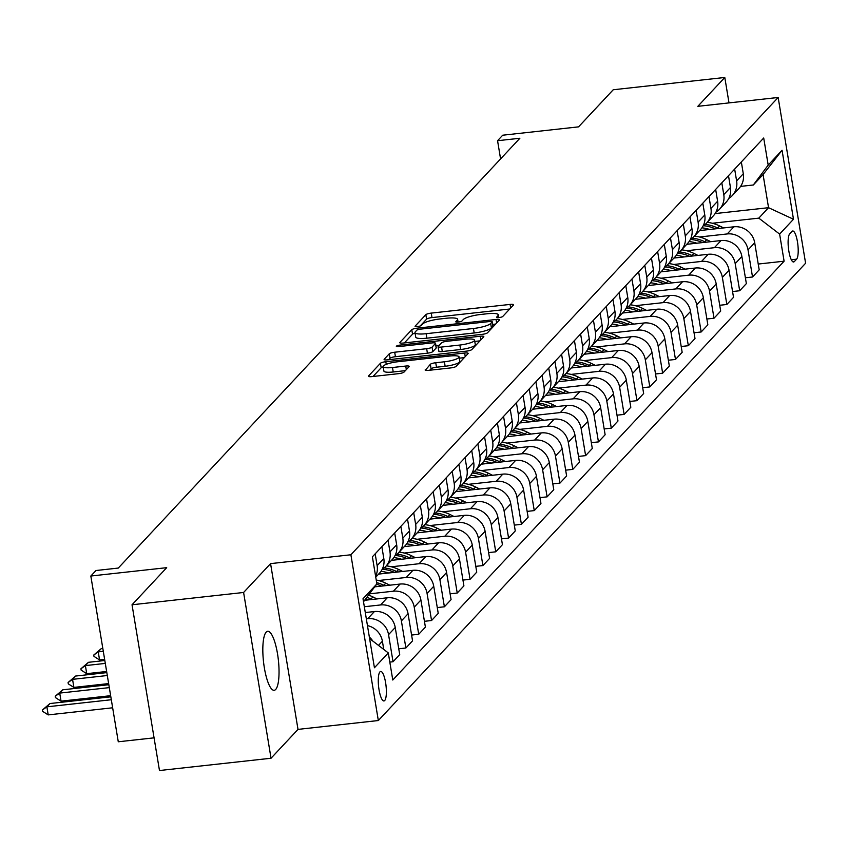 <?xml version="1.0" encoding="UTF-8"?>
<svg xmlns="http://www.w3.org/2000/svg" width="848" height="848" viewBox="0 0 848 848"><rect width="100%" height="100%" fill="white"/><g stroke="black" fill="none" stroke-linecap="round" stroke-linejoin="round"><path stroke-width="1.27" d="M498.974 317.576A3.191 0.647 -9.4 0 0 502.747 316.474L513.453 305.015A4.558 0.933 -9.4 0 0 513.57 304.75A4.558 0.933 -9.4 0 0 510.083 304.421L431.24 313.103A4.558 0.933 -9.4 0 0 425.844 314.661L415.138 326.13A3.191 0.647 -9.4 0 0 415.054 326.31A3.191 0.647 -9.4 0 0 417.502 326.544A3.191 0.647 -9.4 0 0 421.265 325.452L422.654 323.968A14.575 2.979 -9.4 0 1 439.9 318.975L446.472 318.244A14.575 2.979 -9.4 0 1 457.623 319.325A14.575 2.979 -9.4 0 1 457.263 320.152L455.874 321.636A3.191 0.647 -9.4 0 0 455.8 321.827A3.191 0.647 -9.4 0 0 458.238 322.06A3.191 0.647 -9.4 0 0 462.012 320.968L463.39 319.484A14.575 2.979 -9.4 0 1 480.636 314.481L487.208 313.76A14.575 2.979 -9.4 0 1 498.359 314.831A14.575 2.979 -9.4 0 1 497.999 315.668L496.61 317.152A3.191 0.647 -9.4 0 0 496.536 317.332A3.191 0.647 -9.4 0 0 498.974 317.576M275.674 689.466A29.691 7.473 83.7 0 0 277.974 656.84A29.691 7.473 83.7 0 0 267.682 631.283A29.691 7.473 83.7 0 0 266.187 632.12A29.691 7.473 83.7 0 0 263.887 664.747A29.691 7.473 83.7 0 0 274.18 690.304A29.691 7.473 83.7 0 0 275.674 689.466M384.695 700.543A14.84 3.731 83.7 0 0 385.84 684.23A14.84 3.731 83.7 0 0 380.699 671.446A14.84 3.731 83.7 0 0 379.946 671.87A14.84 3.731 83.7 0 0 378.802 688.184A14.84 3.731 83.7 0 0 383.943 700.957A14.84 3.731 83.7 0 0 384.695 700.543M425.261 369.76A4.558 0.933 -9.4 0 0 425.145 370.014A4.558 0.933 -9.4 0 0 428.632 370.353L450.754 367.915A4.558 0.933 -9.4 0 0 456.139 366.357L468.043 353.627A4.558 0.933 -9.4 0 0 468.149 353.362A4.558 0.933 -9.4 0 0 464.662 353.022L385.819 361.714A4.558 0.933 -9.4 0 0 380.434 363.273L368.53 376.003A4.558 0.933 -9.4 0 0 368.424 376.268A4.558 0.933 -9.4 0 0 371.912 376.597L398.624 373.661A4.558 0.933 -9.4 0 0 404.019 372.092L409.107 366.643A4.558 0.933 -9.4 0 0 409.224 366.389A4.558 0.933 -9.4 0 0 405.736 366.05L392.486 367.513A12.179 2.491 -9.4 0 1 383.169 366.612A12.179 2.491 -9.4 0 1 397.882 361.736L449.79 356.022A12.179 2.491 -9.4 0 1 459.107 356.913A12.179 2.491 -9.4 0 1 444.394 361.789L435.745 362.743A4.558 0.933 -9.4 0 0 430.349 364.311L425.336 370.226M729.004 102.894L724.796 77.475L613.231 89.761L578.559 126.861L502.694 135.214L497.564 140.715L519.877 138.256L118.285 568.065L95.972 570.524L90.831 576.025L118.275 741.777L154.071 737.845M243.599 592.476L271.042 758.239L298.008 729.386L270.565 563.623L243.599 592.476L132.034 604.772L166.696 567.672L90.831 576.025M270.565 563.623L350.892 554.772L778.157 97.478L805.6 263.24L378.335 720.535L350.892 554.772M724.796 77.475L697.83 106.329L778.157 97.478M482.109 334.356A4.558 0.933 -9.4 0 0 487.494 332.798L499.398 320.067A4.558 0.933 -9.4 0 0 499.504 319.802A4.558 0.933 -9.4 0 0 496.016 319.473L417.174 328.155A4.558 0.933 -9.4 0 0 411.789 329.713L399.885 342.444A4.558 0.933 -9.4 0 0 399.779 342.709A4.558 0.933 -9.4 0 0 403.256 343.048L482.109 334.356M483.72 336.847L471.817 349.577A4.558 0.933 -9.4 0 1 466.432 351.136L387.589 359.828A4.558 0.933 -9.4 0 1 384.102 359.488A4.558 0.933 -9.4 0 1 384.208 359.223L389.306 353.775A4.558 0.933 -9.4 0 1 394.691 352.217L426.671 348.698A4.558 0.933 -9.4 0 0 432.056 347.129L435.437 343.514A4.558 0.933 -9.4 0 0 435.543 343.26A4.558 0.933 -9.4 0 0 432.067 342.921L398.772 346.588A3.191 0.647 -9.4 0 1 396.334 346.355A3.191 0.647 -9.4 0 1 400.182 345.072L480.339 336.243A4.558 0.933 -9.4 0 1 483.826 336.582A4.558 0.933 -9.4 0 1 483.72 336.847M271.042 758.239L159.477 770.525L132.034 604.772M791.99 231.398L789.732 233.815A14.384 3.615 83.7 0 0 788.619 249.619A14.384 3.615 83.7 0 0 793.601 262A14.384 3.615 83.7 0 0 794.322 261.597L796.59 259.181A14.384 3.615 83.7 0 0 797.692 243.376A14.384 3.615 83.7 0 0 792.71 230.995A14.384 3.615 83.7 0 0 791.99 231.398M715.118 213.579L768.553 207.696L763.073 174.55L753.31 184.991L768.193 165.106L763.709 138.001L372.389 556.818L376.872 583.922L363.506 601.783M768.193 165.106L782.057 150.266L793.484 219.25L779.619 234.09L758.801 218.137L712.331 223.257M758.239 264.046L784.103 261.195L779.619 234.09M784.103 261.195L392.783 680.022L388.299 652.918L374.434 667.758L363.008 598.762L376.872 583.922M298.008 729.386L378.335 720.535M497.564 140.715L500.574 158.915M758.801 218.137L768.553 207.696L793.484 219.25M389.815 662.097L393.037 661.747L388.554 634.643A18.561 17.554 -136.9 0 0 367.735 618.69L366.336 618.839M393.037 661.747L399.715 654.603L395.232 627.499A18.561 17.554 -136.9 0 0 374.413 611.546L365.287 612.553M398.751 648.794L405.885 648.01L401.39 620.906A18.561 17.554 -136.9 0 0 380.572 604.953L364.333 606.733M405.885 648.01L412.552 640.855L408.068 613.761A18.561 17.554 -136.9 0 0 387.25 597.798L364.619 600.299M411.598 635.046L418.721 634.262L414.227 607.157A18.561 17.554 -136.9 0 0 393.419 591.204L369.452 593.844M418.721 634.262L425.399 627.117L420.905 600.013A18.561 17.554 -136.9 0 0 400.086 584.06L374.678 586.858M424.435 621.308L431.558 620.524L427.074 593.42A18.561 17.554 -136.9 0 0 406.256 577.467L378.526 580.52M431.558 620.524L438.236 613.38L433.741 586.275A18.561 17.554 -136.9 0 0 412.934 570.322L378.621 574.096M437.271 607.571L444.394 606.786L439.911 579.682A18.561 17.554 -136.9 0 0 419.092 563.729L391.363 566.782M444.394 606.786L451.072 599.642L446.589 572.538A18.561 17.554 -136.9 0 0 425.77 556.585L391.458 560.358M450.108 593.823L457.231 593.038L452.747 565.934A18.561 17.554 -136.9 0 0 431.929 549.981L404.21 553.034M457.231 593.038L463.909 585.894L459.425 558.79A18.561 17.554 -136.9 0 0 438.607 542.837L404.295 546.621M462.944 580.085L470.068 579.301L465.584 552.196A18.561 17.554 -136.9 0 0 444.765 536.243L417.046 539.296M470.068 579.301L476.746 572.156L472.262 545.052A18.561 17.554 -136.9 0 0 451.443 529.099L417.131 532.873M475.792 566.347L482.915 565.563L478.42 538.459A18.561 17.554 -136.9 0 0 457.602 522.506L429.883 525.559M482.915 565.563L489.582 558.419L485.098 531.314A18.561 17.554 -136.9 0 0 464.28 515.361L429.978 519.135M488.628 552.599L495.751 551.815L491.268 524.711A18.561 17.554 -136.9 0 0 470.449 508.758L442.72 511.81M495.751 551.815L502.429 544.67L497.935 517.566A18.561 17.554 -136.9 0 0 477.117 501.613L442.815 505.397M501.465 538.862L508.588 538.077L504.104 510.973A18.561 17.554 -136.9 0 0 483.286 495.02L455.556 498.073M508.588 538.077L515.266 530.933L510.782 503.829A18.561 17.554 -136.9 0 0 489.964 487.876L455.652 491.66M514.301 525.124L521.425 524.34L516.941 497.235A18.561 17.554 -136.9 0 0 496.122 481.282L468.393 484.335M521.425 524.34L528.103 517.195L523.619 490.091A18.561 17.554 -136.9 0 0 502.8 474.138L468.488 477.912M527.138 511.386L534.261 510.602L529.777 483.498A18.561 17.554 -136.9 0 0 508.959 467.534L481.24 470.598M534.261 510.602L540.939 503.447L536.455 476.343A18.561 17.554 -136.9 0 0 515.637 460.39L481.325 464.174M539.975 497.638L547.108 496.854L542.614 469.75A18.561 17.554 -136.9 0 0 521.796 453.797L494.077 456.849M547.108 496.854L553.776 489.709L549.292 462.605A18.561 17.554 -136.9 0 0 528.474 446.652L494.172 450.436M552.822 483.901L559.945 483.116L555.451 456.012A18.561 17.554 -136.9 0 0 534.643 440.059L506.913 443.112M559.945 483.116L566.623 475.972L562.129 448.868A18.561 17.554 -136.9 0 0 541.31 432.915L507.009 436.688M565.658 470.163L572.782 469.379L568.298 442.274A18.561 17.554 -136.9 0 0 547.479 426.321L519.75 429.374M572.782 469.379L579.46 462.234L574.965 435.13A18.561 17.554 -136.9 0 0 554.157 419.166L519.845 422.951M578.495 456.415L585.618 455.63L581.134 428.526A18.561 17.554 -136.9 0 0 560.316 412.573L532.586 415.626M585.618 455.63L592.296 448.486L587.812 421.382A18.561 17.554 -136.9 0 0 566.994 405.429L532.682 409.213M591.332 442.677L598.455 441.893L593.971 414.789A18.561 17.554 -136.9 0 0 573.153 398.836L545.434 401.888M598.455 441.893L605.133 434.748L600.649 407.644A18.561 17.554 -136.9 0 0 579.831 391.691L545.518 395.465M604.168 428.94L611.302 428.155L606.808 401.051A18.561 17.554 -136.9 0 0 585.989 385.098L558.27 388.151M611.302 428.155L617.969 421.011L613.486 393.907A18.561 17.554 -136.9 0 0 592.667 377.954L558.355 381.727M617.015 415.191L624.139 414.407L619.644 387.303A18.561 17.554 -136.9 0 0 598.836 371.35L571.107 374.403M624.139 414.407L630.817 407.263L626.322 380.158A18.561 17.554 -136.9 0 0 605.504 364.205L571.202 367.99M629.852 401.454L636.975 400.669L632.491 373.565A18.561 17.554 -136.9 0 0 611.673 357.612L583.943 360.665M636.975 400.669L643.653 393.525L639.159 366.421A18.561 17.554 -136.9 0 0 618.351 350.468L584.039 354.241M642.689 387.716L649.812 386.932L645.328 359.828A18.561 17.554 -136.9 0 0 624.51 343.875L596.78 346.927M649.812 386.932L656.49 379.787L652.006 352.683A18.561 17.554 -136.9 0 0 631.188 336.73L596.875 340.504M655.525 373.979L662.648 373.184L658.165 346.09A18.561 17.554 -136.9 0 0 637.346 330.126L609.617 333.19M662.648 373.184L669.326 366.039L664.843 338.935A18.561 17.554 -136.9 0 0 644.024 322.982L609.712 326.766M668.362 360.23L675.485 359.446L671.001 332.342A18.561 17.554 -136.9 0 0 650.183 316.389L622.464 319.442M675.485 359.446L682.163 352.302L677.679 325.197A18.561 17.554 -136.9 0 0 656.861 309.244L622.549 313.029M681.209 346.493L688.332 345.708L683.838 318.604A18.561 17.554 -136.9 0 0 663.019 302.651L635.3 305.704M688.332 345.708L695 338.564L690.516 311.46A18.561 17.554 -136.9 0 0 669.697 295.507L635.396 299.28M694.046 332.755L701.169 331.971L696.685 304.867A18.561 17.554 -136.9 0 0 675.867 288.914L648.137 291.966M701.169 331.971L707.847 324.816L703.352 297.722A18.561 17.554 -136.9 0 0 682.534 281.759L648.232 285.543M706.882 319.007L714.005 318.223L709.522 291.118A18.561 17.554 -136.9 0 0 688.703 275.165L660.974 278.218M714.005 318.223L720.683 311.078L716.2 283.974A18.561 17.554 -136.9 0 0 695.381 268.021L661.069 271.805M719.719 305.269L726.842 304.485L722.358 277.381A18.561 17.554 -136.9 0 0 701.54 261.428L673.81 264.481M726.842 304.485L733.52 297.341L729.036 270.236A18.561 17.554 -136.9 0 0 708.218 254.283L673.906 258.057M732.555 291.532L739.679 290.747L735.195 263.643A18.561 17.554 -136.9 0 0 714.376 247.69L686.657 250.743M739.679 290.747L746.357 283.603L741.873 256.499A18.561 17.554 -136.9 0 0 721.054 240.546L686.742 244.319M745.392 277.784L752.526 276.999L748.031 249.895A18.561 17.554 -136.9 0 0 727.213 233.942L699.494 236.995M752.526 276.999L759.193 269.855L754.709 242.751A18.561 17.554 -136.9 0 0 733.891 226.798L699.589 230.582M740.601 186.39L753.31 184.991M728.782 198.411A18.561 17.554 -136.9 0 0 732.322 195.538L739 188.394A18.561 17.554 -136.9 0 0 743.293 173.766L741.332 161.947M732.322 195.538A18.561 17.554 -136.9 0 0 736.615 180.91L734.654 169.091M715.945 212.159A18.561 17.554 -136.9 0 0 719.486 209.286L726.164 202.142A18.561 17.554 -136.9 0 0 730.446 187.503L728.496 175.684M719.486 209.286A18.561 17.554 -136.9 0 0 723.779 194.648L721.818 182.829M703.109 225.897A18.561 17.554 -136.9 0 0 706.649 223.024L713.316 215.88A18.561 17.554 -136.9 0 0 717.609 201.241L715.659 189.433M706.649 223.024A18.561 17.554 -136.9 0 0 710.931 208.385L708.981 196.577M690.272 239.634A18.561 17.554 -136.9 0 0 693.802 236.762L700.48 229.617A18.561 17.554 -136.9 0 0 704.773 214.989L702.822 203.17M693.802 236.762A18.561 17.554 -136.9 0 0 698.095 222.134L696.144 210.315M677.425 253.382A18.561 17.554 -136.9 0 0 680.965 250.51L687.643 243.355A18.561 17.554 -136.9 0 0 691.936 228.727L689.975 216.908M680.965 250.51A18.561 17.554 -136.9 0 0 685.258 235.871L683.297 224.052M664.588 267.12A18.561 17.554 -136.9 0 0 668.129 264.247L674.807 257.103A18.561 17.554 -136.9 0 0 679.1 242.464L677.139 230.645M668.129 264.247A18.561 17.554 -136.9 0 0 672.422 249.609L670.461 237.79M651.752 280.858A18.561 17.554 -136.9 0 0 655.292 277.985L661.97 270.841A18.561 17.554 -136.9 0 0 666.252 256.202L664.302 244.394M655.292 277.985A18.561 17.554 -136.9 0 0 659.585 263.357L657.624 251.538M638.915 294.595A18.561 17.554 -136.9 0 0 642.455 291.723L649.123 284.578A18.561 17.554 -136.9 0 0 653.416 269.95L651.465 258.131M642.455 291.723A18.561 17.554 -136.9 0 0 646.738 277.095L644.787 265.276M626.078 308.343A18.561 17.554 -136.9 0 0 629.608 305.471L636.286 298.326A18.561 17.554 -136.9 0 0 640.579 283.688L638.629 271.869M629.608 305.471A18.561 17.554 -136.9 0 0 633.901 290.832L631.951 279.013M613.242 322.081A18.561 17.554 -136.9 0 0 616.772 319.208L623.45 312.064A18.561 17.554 -136.9 0 0 627.743 297.425L625.782 285.617M616.772 319.208A18.561 17.554 -136.9 0 0 621.065 304.57L619.114 292.761M600.395 335.819A18.561 17.554 -136.9 0 0 603.935 332.946L610.613 325.802A18.561 17.554 -136.9 0 0 614.906 311.174L612.945 299.355M603.935 332.946A18.561 17.554 -136.9 0 0 608.228 318.318L606.267 306.499M587.558 349.567A18.561 17.554 -136.9 0 0 591.098 346.694L597.776 339.55A18.561 17.554 -136.9 0 0 602.069 324.911L600.108 313.092M591.098 346.694A18.561 17.554 -136.9 0 0 595.391 332.056L593.43 320.237M574.721 363.304A18.561 17.554 -136.9 0 0 578.262 360.432L584.929 353.287A18.561 17.554 -136.9 0 0 589.222 338.649L587.272 326.84M578.262 360.432A18.561 17.554 -136.9 0 0 582.555 345.793L580.594 333.985M561.885 377.042A18.561 17.554 -136.9 0 0 565.415 374.169L572.093 367.025A18.561 17.554 -136.9 0 0 576.386 352.397L574.435 340.578M565.415 374.169A18.561 17.554 -136.9 0 0 569.708 359.541L567.757 347.722M549.048 390.79A18.561 17.554 -136.9 0 0 552.578 387.918L559.256 380.773A18.561 17.554 -136.9 0 0 563.549 366.135L561.588 354.316M552.578 387.918A18.561 17.554 -136.9 0 0 556.871 373.279L554.921 361.46M536.201 404.528A18.561 17.554 -136.9 0 0 539.741 401.655L546.419 394.511A18.561 17.554 -136.9 0 0 550.712 379.872L548.751 368.053M539.741 401.655A18.561 17.554 -136.9 0 0 544.034 387.017L542.073 375.208M523.364 418.265A18.561 17.554 -136.9 0 0 526.905 415.393L533.583 408.248A18.561 17.554 -136.9 0 0 537.876 393.62L535.915 381.801M526.905 415.393A18.561 17.554 -136.9 0 0 531.198 400.765L529.237 388.946M510.528 432.003A18.561 17.554 -136.9 0 0 514.068 429.141L520.746 421.986A18.561 17.554 -136.9 0 0 525.029 407.358L523.078 395.539M514.068 429.141A18.561 17.554 -136.9 0 0 518.361 414.502L516.4 402.683M497.691 445.751A18.561 17.554 -136.9 0 0 501.232 442.879L507.899 435.734A18.561 17.554 -136.9 0 0 512.192 421.096L510.242 409.277M501.232 442.879A18.561 17.554 -136.9 0 0 505.514 428.24L503.564 416.421M484.855 459.489A18.561 17.554 -136.9 0 0 488.384 456.616L495.062 449.472A18.561 17.554 -136.9 0 0 499.355 434.833L497.405 423.025M488.384 456.616A18.561 17.554 -136.9 0 0 492.677 441.988L490.727 430.169M472.007 473.226A18.561 17.554 -136.9 0 0 475.548 470.354L482.226 463.209A18.561 17.554 -136.9 0 0 486.519 448.581L484.558 436.762M475.548 470.354A18.561 17.554 -136.9 0 0 479.841 455.726L477.89 443.907M459.171 486.975A18.561 17.554 -136.9 0 0 462.711 484.102L469.389 476.958A18.561 17.554 -136.9 0 0 473.682 462.319L471.721 450.5M462.711 484.102A18.561 17.554 -136.9 0 0 467.004 469.463L465.043 457.644M446.334 500.712A18.561 17.554 -136.9 0 0 449.875 497.84L456.553 490.695A18.561 17.554 -136.9 0 0 460.846 476.057L458.885 464.248M449.875 497.84A18.561 17.554 -136.9 0 0 454.168 483.201L452.207 471.393M433.498 514.45A18.561 17.554 -136.9 0 0 437.038 511.577L443.705 504.433A18.561 17.554 -136.9 0 0 447.998 489.805L446.048 477.986M437.038 511.577A18.561 17.554 -136.9 0 0 441.331 496.949L439.37 485.13M420.661 528.198A18.561 17.554 -136.9 0 0 424.191 525.325L430.869 518.181A18.561 17.554 -136.9 0 0 435.162 503.542L433.211 491.723M424.191 525.325A18.561 17.554 -136.9 0 0 428.484 510.687L426.533 498.868M407.824 541.936A18.561 17.554 -136.9 0 0 411.354 539.063L418.032 531.919A18.561 17.554 -136.9 0 0 422.325 517.28L420.364 505.461M411.354 539.063A18.561 17.554 -136.9 0 0 415.647 524.424L413.697 512.616M394.977 555.673A18.561 17.554 -136.9 0 0 398.518 552.801L405.196 545.656A18.561 17.554 -136.9 0 0 409.489 531.028L407.528 519.209M398.518 552.801A18.561 17.554 -136.9 0 0 402.811 538.173L400.85 526.354M382.141 569.411A18.561 17.554 -136.9 0 0 385.681 566.549L392.359 559.394A18.561 17.554 -136.9 0 0 396.652 544.766L394.691 532.947M385.681 566.549A18.561 17.554 -136.9 0 0 389.974 551.91L388.013 540.091M375.759 577.17L379.512 573.142A18.561 17.554 -136.9 0 0 383.805 558.503L381.854 546.684M375.611 576.28A18.561 17.554 -136.9 0 0 377.137 565.648L375.176 553.829M383.752 649.43L382.395 641.236A18.561 17.554 -136.9 0 0 367.449 625.601M372.834 641.067A18.561 17.554 -136.9 0 0 369.346 637.071M369.601 638.586L388.299 652.918M763.073 174.55L782.057 150.266M509.712 309.022L431.982 317.587A4.558 0.933 -9.4 0 0 426.586 319.145L420.195 325.982M415.075 333.137A4.558 0.933 -9.4 0 0 412.531 334.197L404.369 342.921M495.645 324.074L492.667 324.402M492.147 321.933A3.191 0.647 -9.4 0 0 492.232 321.742A3.191 0.647 -9.4 0 0 489.794 321.509L420.576 329.13A3.191 0.647 -9.4 0 0 416.813 330.222L415.35 331.791A14.575 2.979 -9.4 0 0 414.99 332.628A14.575 2.979 -9.4 0 0 426.141 333.699L473.449 328.494A14.575 2.979 -9.4 0 0 490.685 323.491L492.147 321.933L492.889 326.406A3.191 0.647 -9.4 0 0 492.974 326.226A3.191 0.647 -9.4 0 0 492.836 326.077M414.99 332.628L415.732 337.112A14.575 2.979 -9.4 0 0 426.883 338.182L426.141 333.699M492.889 326.406L491.427 327.975A14.575 2.979 -9.4 0 1 474.191 332.967L426.883 338.182M388.691 359.7L390.048 358.259L389.306 353.775M436.095 347.521A4.558 0.933 -9.4 0 1 436.285 347.733A4.558 0.933 -9.4 0 1 436.179 347.998L432.798 351.613A4.558 0.933 -9.4 0 1 427.413 353.171L395.433 356.701A4.558 0.933 -9.4 0 0 390.048 358.259M435.946 345.698L439.232 345.337M474.774 341.426L479.968 340.854M459.849 345.041A12.179 2.491 -9.4 0 0 474.562 340.165A12.179 2.491 -9.4 0 0 465.245 339.264L446.96 341.278A4.558 0.933 -9.4 0 0 441.564 342.846L438.193 346.461A4.558 0.933 -9.4 0 0 438.077 346.715A4.558 0.933 -9.4 0 0 441.564 347.055L459.849 345.041L460.591 349.514A12.179 2.491 -9.4 0 0 475.304 344.638L474.562 340.165M438.935 350.934A4.558 0.933 -9.4 0 0 438.819 351.199A4.558 0.933 -9.4 0 0 442.306 351.538L441.564 347.055M460.591 349.514L442.306 351.538M459.107 356.913L459.849 361.396A12.179 2.491 -9.4 0 1 445.136 366.272L436.487 367.226A4.558 0.933 -9.4 0 0 431.091 368.785L429.745 370.226M383.169 366.612L383.911 371.095A12.179 2.491 -9.4 0 0 393.228 371.986L392.486 367.513M405.365 370.65L393.228 371.986M383.201 366.834A4.558 0.933 -9.4 0 0 381.176 367.756L373.025 376.48M464.301 357.633L459.319 358.174M723.62 227.932L719.581 225.939A35.489 33.57 -136.9 0 0 707.264 222.356M709.659 229.469A35.489 33.57 -136.9 0 0 701.932 227.836M718.563 228.494L717.631 228.027A35.489 33.57 -136.9 0 0 705.154 224.434M703.416 225.706A35.489 33.57 43.1 0 1 715.341 228.843M710.783 241.669L706.744 239.677A35.489 33.57 -136.9 0 0 694.427 236.104M696.812 243.206A35.489 33.57 -136.9 0 0 689.095 241.574M705.727 242.231L704.783 241.765A35.489 33.57 -136.9 0 0 692.318 238.171M690.569 239.443A35.489 33.57 43.1 0 1 702.504 242.581M697.936 255.418L693.897 253.414A35.489 33.57 -136.9 0 0 681.591 249.842M683.976 256.955A35.489 33.57 -136.9 0 0 676.248 255.322M692.89 255.969L691.947 255.502A35.489 33.57 -136.9 0 0 679.481 251.92M677.732 253.192A35.489 33.57 43.1 0 1 689.668 256.329M685.099 269.155L681.061 267.162A35.489 33.57 -136.9 0 0 668.743 263.58M671.139 270.692A35.489 33.57 -136.9 0 0 663.412 269.06M680.054 269.706L679.11 269.251A35.489 33.57 -136.9 0 0 666.634 265.657M664.896 266.929A35.489 33.57 43.1 0 1 676.831 270.067M672.263 282.893L668.224 280.9A35.489 33.57 -136.9 0 0 655.907 277.328M658.302 284.43A35.489 33.57 -136.9 0 0 650.575 282.797M667.217 283.455L666.274 282.988A35.489 33.57 -136.9 0 0 653.797 279.395M652.059 280.667A35.489 33.57 43.1 0 1 663.984 283.804M659.426 296.641L655.387 294.638A35.489 33.57 -136.9 0 0 643.07 291.065M645.466 298.178A35.489 33.57 -136.9 0 0 637.738 296.546M654.37 297.192L653.437 296.726A35.489 33.57 -136.9 0 0 640.961 293.132M639.222 294.415A35.489 33.57 43.1 0 1 651.147 297.553M646.589 310.379L642.551 308.375A35.489 33.57 -136.9 0 0 630.234 304.803M632.629 311.916A35.489 33.57 -136.9 0 0 624.902 310.283M641.533 310.93L640.59 310.463A35.489 33.57 -136.9 0 0 628.124 306.881M626.386 308.153A35.489 33.57 43.1 0 1 638.311 311.29M633.742 324.116L629.704 322.123A35.489 33.57 -136.9 0 0 617.397 318.551M619.782 325.653A35.489 33.57 -136.9 0 0 612.055 324.021M628.697 324.678L627.753 324.212A35.489 33.57 -136.9 0 0 615.288 320.618M613.539 321.89A35.489 33.57 43.1 0 1 625.474 325.028M620.906 337.854L616.867 335.861A35.489 33.57 -136.9 0 0 604.55 332.289M606.945 339.401A35.489 33.57 -136.9 0 0 599.218 337.758M615.86 338.416L614.917 337.949A35.489 33.57 -136.9 0 0 602.44 334.356M600.702 335.628A35.489 33.57 43.1 0 1 612.638 338.765M608.069 351.602L604.03 349.599A35.489 33.57 -136.9 0 0 591.713 346.026M594.109 353.139A35.489 33.57 -136.9 0 0 586.381 351.507M603.023 352.153L602.08 351.687A35.489 33.57 -136.9 0 0 589.604 348.104M587.865 349.376A35.489 33.57 43.1 0 1 599.801 352.514M595.232 365.34L591.194 363.347A35.489 33.57 -136.9 0 0 578.877 359.764M581.272 366.877A35.489 33.57 -136.9 0 0 573.545 365.244M590.176 365.901L589.243 365.435A35.489 33.57 -136.9 0 0 576.767 361.842M575.029 363.114A35.489 33.57 43.1 0 1 586.954 366.251M582.396 379.077L578.357 377.084A35.489 33.57 -136.9 0 0 566.04 373.512M568.436 380.614A35.489 33.57 -136.9 0 0 560.708 378.982M577.34 379.639L576.407 379.173A35.489 33.57 -136.9 0 0 563.931 375.579M562.192 376.851A35.489 33.57 43.1 0 1 574.117 379.989M569.549 392.825L565.51 390.822A35.489 33.57 -136.9 0 0 553.203 387.25M555.588 394.362A35.489 33.57 -136.9 0 0 547.872 392.73M564.503 393.377L563.56 392.91A35.489 33.57 -136.9 0 0 551.094 389.327M549.345 390.599A35.489 33.57 43.1 0 1 561.281 393.737M556.712 406.563L552.673 404.57A35.489 33.57 -136.9 0 0 540.367 400.987M542.752 408.1A35.489 33.57 -136.9 0 0 535.024 406.468M551.666 407.114L550.723 406.658A35.489 33.57 -136.9 0 0 538.257 403.065M536.508 404.337A35.489 33.57 43.1 0 1 548.444 407.475M543.875 420.301L539.837 418.308A35.489 33.57 -136.9 0 0 527.52 414.736M529.915 421.838A35.489 33.57 -136.9 0 0 522.188 420.205M538.83 420.862L537.886 420.396A35.489 33.57 -136.9 0 0 525.41 416.803M523.672 418.075A35.489 33.57 43.1 0 1 535.607 421.212M531.039 434.049L527 432.045A35.489 33.57 -136.9 0 0 514.683 428.473M517.079 435.586A35.489 33.57 -136.9 0 0 509.351 433.953M525.983 434.6L525.05 434.134A35.489 33.57 -136.9 0 0 512.574 430.54M510.835 431.823A35.489 33.57 43.1 0 1 522.76 434.96M518.202 447.786L514.164 445.783A35.489 33.57 -136.9 0 0 501.846 442.211M504.242 449.323A35.489 33.57 -136.9 0 0 496.515 447.691M513.146 448.338L512.213 447.882A35.489 33.57 -136.9 0 0 499.737 444.288M497.999 445.56A35.489 33.57 43.1 0 1 509.924 448.698M505.366 461.524L501.327 459.531A35.489 33.57 -136.9 0 0 489.01 455.959M491.395 463.061A35.489 33.57 -136.9 0 0 483.678 461.429M500.309 462.086L499.366 461.619A35.489 33.57 -136.9 0 0 486.9 458.026M485.151 459.298A35.489 33.57 43.1 0 1 497.087 462.436M492.518 475.262L488.48 473.269A35.489 33.57 -136.9 0 0 476.173 469.697M478.558 476.809A35.489 33.57 -136.9 0 0 470.831 475.177M487.473 475.823L486.529 475.357A35.489 33.57 -136.9 0 0 474.064 471.764M472.315 473.036A35.489 33.57 43.1 0 1 484.25 476.173M479.682 489.01L475.643 487.006A35.489 33.57 -136.9 0 0 463.326 483.434M465.722 490.547A35.489 33.57 -136.9 0 0 457.994 488.914M474.636 489.561L473.693 489.095A35.489 33.57 -136.9 0 0 461.217 485.512M459.478 486.784A35.489 33.57 43.1 0 1 471.414 489.921M466.845 502.747L462.807 500.755A35.489 33.57 -136.9 0 0 450.489 497.172M452.885 504.284A35.489 33.57 -136.9 0 0 445.158 502.652M461.8 503.309L460.856 502.843A35.489 33.57 -136.9 0 0 448.38 499.249M446.642 500.521A35.489 33.57 43.1 0 1 458.567 503.659M454.009 516.485L449.97 514.492A35.489 33.57 -136.9 0 0 437.653 510.92M440.048 518.022A35.489 33.57 -136.9 0 0 432.321 516.39M448.952 517.047L448.02 516.58A35.489 33.57 -136.9 0 0 435.543 512.987M433.805 514.259A35.489 33.57 43.1 0 1 445.73 517.397M441.172 530.233L437.133 528.23A35.489 33.57 -136.9 0 0 424.816 524.658M427.212 531.77A35.489 33.57 -136.9 0 0 419.484 530.138M436.116 530.784L435.172 530.318A35.489 33.57 -136.9 0 0 422.707 526.735M420.968 528.007A35.489 33.57 43.1 0 1 432.893 531.145M428.325 543.971L424.286 541.978A35.489 33.57 -136.9 0 0 411.98 538.395M414.365 545.508A35.489 33.57 -136.9 0 0 406.637 543.875M423.279 544.522L422.336 544.066A35.489 33.57 -136.9 0 0 409.87 540.473M408.121 541.745A35.489 33.57 43.1 0 1 420.057 544.882M415.488 557.708L411.45 555.716A35.489 33.57 -136.9 0 0 399.132 552.143M401.528 559.245A35.489 33.57 -136.9 0 0 393.801 557.613M410.443 558.27L409.499 557.804A35.489 33.57 -136.9 0 0 397.023 554.21M395.285 555.482A35.489 33.57 43.1 0 1 407.22 558.62M402.652 571.457L398.613 569.453A35.489 33.57 -136.9 0 0 386.296 565.881M388.691 572.994A35.489 33.57 -136.9 0 0 380.964 571.361M397.606 572.008L396.663 571.541A35.489 33.57 -136.9 0 0 384.186 567.959M382.448 569.231A35.489 33.57 43.1 0 1 394.384 572.368M389.815 585.194L385.776 583.201A35.489 33.57 -136.9 0 0 376.226 580.021M375.855 586.731A35.489 33.57 -136.9 0 0 374.975 586.456M384.759 585.745L383.826 585.29A35.489 33.57 -136.9 0 0 376.66 582.629M376.618 584.272A35.489 33.57 43.1 0 1 381.536 586.106M102.82 648.402L101.315 648.572L98.23 651.868L103.297 651.306M99.566 659.935L93.98 656.384L93.757 655.038L98.23 651.868L99.566 659.935L104.633 659.373M93.757 655.038L101.315 648.572M376.978 598.932L372.94 596.939A35.489 33.57 -136.9 0 0 368.509 595.095M371.922 599.494L370.989 599.027A35.489 33.57 -136.9 0 0 366.866 597.289M365.827 598.677A35.489 33.57 43.1 0 1 368.7 599.843M104.823 660.507L88.468 662.309L85.394 665.606L105.3 663.412M86.729 673.672L81.143 670.132L80.92 668.786L85.394 665.606L86.729 673.672L106.636 671.478M80.92 668.786L88.468 662.309M106.827 672.612L75.631 676.047L72.557 679.354L107.304 675.517M73.882 687.41L68.296 683.87L68.073 682.523L72.557 679.354L73.882 687.41L108.639 683.583M68.073 682.523L75.631 676.047M108.83 684.718L62.794 689.795L59.71 693.092L109.307 687.622M61.045 701.158L55.459 697.607L55.237 696.261L59.71 693.092L61.045 701.158L110.643 695.689M55.237 696.261L62.794 689.795M110.834 696.823L49.958 703.533L46.873 706.829L111.311 699.738M48.209 714.896L42.623 711.345L42.4 710.009L46.873 706.829L48.209 714.896L112.646 707.794M42.4 710.009L49.958 703.533M367.735 618.69L374.413 611.546M380.572 604.953L387.25 597.798M393.419 591.204L400.086 584.06M406.256 577.467L412.934 570.322M419.092 563.729L425.77 556.585M431.929 549.981L438.607 542.837M444.765 536.243L451.443 529.099M457.602 522.506L464.28 515.361M470.449 508.758L477.117 501.613M483.286 495.02L489.964 487.876M496.122 481.282L502.8 474.138M508.959 467.534L515.637 460.39M521.796 453.797L528.474 446.652M534.643 440.059L541.31 432.915M547.479 426.321L554.157 419.166M560.316 412.573L566.994 405.429M573.153 398.836L579.831 391.691M585.989 385.098L592.667 377.954M598.836 371.35L605.504 364.205M611.673 357.612L618.351 350.468M624.51 343.875L631.188 336.73M637.346 330.126L644.024 322.982M650.183 316.389L656.861 309.244M663.019 302.651L669.697 295.507M675.867 288.914L682.534 281.759M688.703 275.165L695.381 268.021M701.54 261.428L708.218 254.283M714.376 247.69L721.054 240.546M727.213 233.942L733.891 226.798M736.615 180.91L743.293 173.766M748.031 249.895L754.709 242.751M735.195 263.643L741.873 256.499M723.779 194.648L730.446 187.503M722.358 277.381L729.036 270.236M710.931 208.385L717.609 201.241M709.522 291.118L716.2 283.974M698.095 222.134L704.773 214.989M696.685 304.867L703.352 297.722M685.258 235.871L691.936 228.727M683.838 318.604L690.516 311.46M672.422 249.609L679.1 242.464M671.001 332.342L677.679 325.197M659.585 263.357L666.252 256.202M658.165 346.09L664.843 338.935M646.738 277.095L653.416 269.95M645.328 359.828L652.006 352.683M633.901 290.832L640.579 283.688M632.491 373.565L639.159 366.421M621.065 304.57L627.743 297.425M619.644 387.303L626.322 380.158M608.228 318.318L614.906 311.174M606.808 401.051L613.486 393.907M595.391 332.056L602.069 324.911M593.971 414.789L600.649 407.644M582.555 345.793L589.222 338.649M581.134 428.526L587.812 421.382M569.708 359.541L576.386 352.397M568.298 442.274L574.965 435.13M556.871 373.279L563.549 366.135M555.451 456.012L562.129 448.868M544.034 387.017L550.712 379.872M542.614 469.75L549.292 462.605M531.198 400.765L537.876 393.62M529.777 483.498L536.455 476.343M518.361 414.502L525.029 407.358M516.941 497.235L523.619 490.091M505.514 428.24L512.192 421.096M504.104 510.973L510.782 503.829M492.677 441.988L499.355 434.833M491.268 524.711L497.935 517.566M479.841 455.726L486.519 448.581M478.42 538.459L485.098 531.314M467.004 469.463L473.682 462.319M465.584 552.196L472.262 545.052M454.168 483.201L460.846 476.057M452.747 565.934L459.425 558.79M441.331 496.949L447.998 489.805M439.911 579.682L446.589 572.538M428.484 510.687L435.162 503.542M427.074 593.42L433.741 586.275M415.647 524.424L422.325 517.28M414.227 607.157L420.905 600.013M402.811 538.173L409.489 531.028M401.39 620.906L408.068 613.761M389.974 551.91L396.652 544.766M388.554 634.643L395.232 627.499M377.137 565.648L383.805 558.503M378.494 645.402L382.395 641.236M791.311 259.764L796.59 259.181M792.806 261.767L794.322 261.597M498.327 317.629L497.999 315.668M457.581 322.113L457.263 320.152M426.586 319.145L425.844 314.661M431.982 317.587L431.24 313.103M510.676 307.994L510.083 304.421M412.531 334.197L411.789 329.713M417.449 329.851L417.174 328.155M496.61 323.046L496.016 319.473M474.191 332.967L473.449 328.494M491.427 327.975L490.685 323.491M395.433 356.701L394.691 352.217M427.413 353.171L426.671 348.698M432.798 351.613L432.056 347.129M436.179 347.998L435.437 343.514M400.404 346.408L400.182 345.072M480.933 339.825L480.339 336.243M431.091 368.785L430.349 364.311M436.487 367.226L435.745 362.743M445.136 366.272L444.394 361.789M406.33 369.622L405.736 366.05M381.176 367.756L380.434 363.273M386.253 364.343L385.819 361.714M465.255 356.595L464.662 353.022M717.631 228.027L719.581 225.939M704.783 241.765L706.744 239.677M691.947 255.502L693.897 253.414M679.11 269.251L681.061 267.162M666.274 282.988L668.224 280.9M653.437 296.726L655.387 294.638M640.59 310.463L642.551 308.375M627.753 324.212L629.704 322.123M614.917 337.949L616.867 335.861M602.08 351.687L604.03 349.599M589.243 365.435L591.194 363.347M576.407 379.173L578.357 377.084M563.56 392.91L565.51 390.822M550.723 406.658L552.673 404.57M537.886 420.396L539.837 418.308M525.05 434.134L527 432.045M512.213 447.882L514.164 445.783M499.366 461.619L501.327 459.531M486.529 475.357L488.48 473.269M473.693 489.095L475.643 487.006M460.856 502.843L462.807 500.755M448.02 516.58L449.97 514.492M435.172 530.318L437.133 528.23M422.336 544.066L424.286 541.978M409.499 557.804L411.45 555.716M396.663 571.541L398.613 569.453M383.826 585.29L385.776 583.201M370.989 599.027L372.94 596.939M498.815 317.587L498.359 314.831M458.079 322.07L457.623 319.325M492.974 326.226L492.232 321.742M436.285 347.733L435.543 343.26M438.819 351.199L438.077 346.715"/></g></svg>
